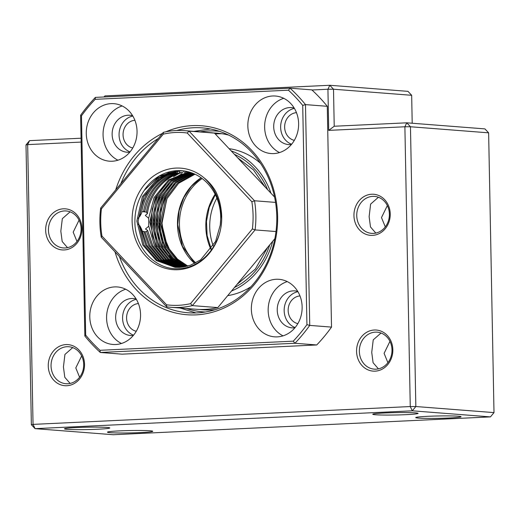<?xml version="1.0" encoding="UTF-8"?>
<svg xmlns="http://www.w3.org/2000/svg" width="520" height="520" viewBox="0 0 520 520"><rect width="100%" height="100%" fill="white"/><g stroke="black" fill="none" stroke-linecap="round" stroke-linejoin="round"><path stroke-width="0.78" d="M84.533 364.299A20.605 18.122 94.4 0 1 66.794 385.723A20.605 18.122 94.4 0 1 48.263 366.009A20.605 18.122 94.4 0 1 66.001 344.584A20.605 18.122 94.4 0 1 84.533 364.299M51.051 366.002A18.545 16.309 -85.6 0 0 65.936 383.715A18.545 16.309 -85.6 0 0 83.694 364.455A18.545 16.309 -85.6 0 0 68.809 346.743A18.545 16.309 -85.6 0 0 51.051 366.002M81.926 228.527A20.605 18.122 94.4 0 1 64.181 249.951A20.605 18.122 94.4 0 1 45.656 230.237A20.605 18.122 94.4 0 1 63.395 208.812A20.605 18.122 94.4 0 1 81.926 228.527M48.445 230.23A18.545 16.309 -85.6 0 0 63.33 247.942A18.545 16.309 -85.6 0 0 81.088 228.683A18.545 16.309 -85.6 0 0 66.203 210.971A18.545 16.309 -85.6 0 0 48.445 230.23M390.228 213.947A20.605 18.122 94.4 0 1 372.482 235.378A20.605 18.122 94.4 0 1 353.951 215.664A20.605 18.122 94.4 0 1 371.696 194.233A20.605 18.122 94.4 0 1 390.228 213.947M356.746 215.657A18.545 16.309 -85.6 0 0 371.631 233.369A18.545 16.309 -85.6 0 0 389.389 214.11A18.545 16.309 -85.6 0 0 374.504 196.397A18.545 16.309 -85.6 0 0 356.746 215.657M392.834 349.719A20.605 18.122 94.4 0 1 375.089 371.15A20.605 18.122 94.4 0 1 356.564 351.435A20.605 18.122 94.4 0 1 374.303 330.005A20.605 18.122 94.4 0 1 392.834 349.719M359.353 351.423A18.545 16.309 -85.6 0 0 374.238 369.142A18.545 16.309 -85.6 0 0 391.996 349.882A18.545 16.309 -85.6 0 0 377.111 332.169A18.545 16.309 -85.6 0 0 359.353 351.423M140.855 432.569A22.665 1.183 -1.1 0 1 107.452 432.166A22.665 1.183 -1.1 0 1 119.359 430.892A22.665 1.183 -1.1 0 1 152.769 431.294A22.665 1.183 -1.1 0 1 140.855 432.569M70.129 383.428L64.792 377.293L63.434 366.964L64.928 354.451L72.709 347.601M67.522 247.656L62.186 241.52L60.827 231.192L62.322 218.68L70.102 211.828M79.053 220.168L73.184 232.154L76.993 241.462M81.659 355.94L75.79 367.926L79.599 377.234M97.87 429.221A22.665 1.183 -1.1 0 1 64.461 428.825A22.665 1.183 -1.1 0 1 76.375 427.55A22.665 1.183 -1.1 0 1 109.778 427.954A22.665 1.183 -1.1 0 1 97.87 429.221M378.43 368.856L373.087 362.719L371.735 352.391L373.23 339.872L381.01 333.028M375.824 233.083L370.481 226.947L369.129 216.619L370.624 204.107L378.404 197.256M387.348 205.589L381.485 217.581L385.294 226.889M389.961 341.361L384.091 353.353L387.901 362.654M406.166 414.648A22.665 1.183 -1.1 0 1 372.762 414.245A22.665 1.183 -1.1 0 1 384.676 412.978A22.665 1.183 -1.1 0 1 418.08 413.374A22.665 1.183 -1.1 0 1 406.166 414.648M449.156 417.989A22.665 1.183 -1.1 0 1 415.747 417.593A22.665 1.183 -1.1 0 1 427.661 416.319A22.665 1.183 -1.1 0 1 461.071 416.722A22.665 1.183 -1.1 0 1 449.156 417.989M296.471 112.658A14.008 12.324 -85.6 0 0 284.635 127.218A14.008 12.324 -85.6 0 0 294.32 140.368M299.995 295.939A14.008 12.324 -85.6 0 0 288.158 310.499A14.008 12.324 -85.6 0 0 297.837 323.648M138.417 303.576A14.008 12.324 -85.6 0 0 126.581 318.136A14.008 12.324 -85.6 0 0 136.26 331.286M134.894 120.296A14.008 12.324 -85.6 0 0 123.058 134.856A14.008 12.324 -85.6 0 0 132.743 148.005M81.133 142.084L27.671 144.612L33.046 424.385L410.26 406.549L404.885 126.776L328.718 130.377L327.932 89.239L311.961 89.992M31.369 424.704L35.081 428.649L113.237 434.726L490.451 416.891L412.295 410.813L35.081 428.649L33.046 424.385L31.369 424.704L26 144.937L29.549 140.647L81.055 138.216M494 412.607L488.631 132.834L410.469 126.757L415.838 406.529L494 412.607L490.451 416.891M412.204 123.24L411.671 95.297L333.509 89.219L334.224 126.243L406.763 122.817L484.919 128.895L488.631 132.834M104.429 96.954L104.93 95.908L329.803 85.273L407.966 91.351L411.671 95.297M329.803 85.273L327.932 89.239L333.509 89.219L329.803 85.273M104.039 96.974L104.93 95.908M334.224 126.243L328.718 130.377M26 144.937L27.671 144.612L29.549 140.647M406.763 122.817L404.885 126.776L410.469 126.757L406.763 122.817M410.26 406.549L412.295 410.813L415.838 406.529L410.26 406.549M165.997 131.762A94.776 83.369 94.4 0 1 277.622 216.307A94.776 83.369 94.4 0 1 208.383 313.242A94.776 83.369 94.4 0 1 114.992 251.81M119.418 256.522A92.716 81.555 -85.6 0 0 187.987 312.761A92.716 81.555 -85.6 0 0 276.783 216.463A92.716 81.555 -85.6 0 0 202.364 127.888A92.716 81.555 -85.6 0 0 176.748 130.501M251.355 309.27A28.847 25.376 -85.6 0 0 274.508 336.83A28.847 25.376 -85.6 0 0 302.133 306.872A28.847 25.376 -85.6 0 0 278.98 279.312A28.847 25.376 -85.6 0 0 251.355 309.27M287.261 281.6A28.847 25.376 -85.6 0 0 268.164 310.577A28.847 25.376 -85.6 0 0 283.036 335.849M297.739 291.375A18.545 16.309 -85.6 0 0 294.99 290.888A18.545 16.309 -85.6 0 0 277.231 310.147A18.545 16.309 -85.6 0 0 292.11 327.867A18.545 16.309 -85.6 0 0 294.905 327.808M297.921 291.681A18.545 16.309 -85.6 0 0 284.167 310.687A18.545 16.309 -85.6 0 0 295.132 327.535M89.778 316.908A28.847 25.376 -85.6 0 0 112.931 344.468A28.847 25.376 -85.6 0 0 140.556 314.509A28.847 25.376 -85.6 0 0 117.403 286.949A28.847 25.376 -85.6 0 0 89.778 316.908M125.684 289.237A28.847 25.376 -85.6 0 0 106.587 318.214A28.847 25.376 -85.6 0 0 121.459 343.486M136.162 299.013A18.545 16.309 -85.6 0 0 133.412 298.526A18.545 16.309 -85.6 0 0 115.655 317.785A18.545 16.309 -85.6 0 0 130.533 335.504A18.545 16.309 -85.6 0 0 133.328 335.446M136.344 299.319A18.545 16.309 -85.6 0 0 122.59 318.325A18.545 16.309 -85.6 0 0 133.555 335.179M86.262 133.627A28.847 25.376 -85.6 0 0 109.415 161.187A28.847 25.376 -85.6 0 0 137.04 131.228A28.847 25.376 -85.6 0 0 113.887 103.669A28.847 25.376 -85.6 0 0 86.262 133.627M122.161 105.956A28.847 25.376 -85.6 0 0 103.064 134.934A28.847 25.376 -85.6 0 0 117.942 160.206M132.639 115.733A18.545 16.309 -85.6 0 0 129.89 115.245A18.545 16.309 -85.6 0 0 112.132 134.505A18.545 16.309 -85.6 0 0 127.017 152.217A18.545 16.309 -85.6 0 0 129.805 152.165M132.821 116.031A18.545 16.309 -85.6 0 0 119.067 135.044A18.545 16.309 -85.6 0 0 130.032 151.892M247.839 125.99A28.847 25.376 -85.6 0 0 270.992 153.543A28.847 25.376 -85.6 0 0 298.617 123.585A28.847 25.376 -85.6 0 0 275.464 96.031A28.847 25.376 -85.6 0 0 247.839 125.99M283.738 98.312A28.847 25.376 -85.6 0 0 264.641 127.296A28.847 25.376 -85.6 0 0 279.519 152.568M294.216 108.095A18.545 16.309 -85.6 0 0 291.467 107.608A18.545 16.309 -85.6 0 0 273.709 126.867A18.545 16.309 -85.6 0 0 288.594 144.579A18.545 16.309 -85.6 0 0 291.382 144.528M294.398 108.394A18.545 16.309 -85.6 0 0 280.644 127.406A18.545 16.309 -85.6 0 0 291.61 144.255M115.7 189.904A94.776 83.369 94.4 0 1 162.506 133.367M81.471 115.849L85.677 335.107A166.888 146.803 -85.6 0 0 99.963 350.304L293.254 341.166A166.888 146.803 -85.6 0 0 306.93 324.649L302.718 105.391A166.888 146.803 -85.6 0 0 288.438 90.194L95.141 99.333A166.888 146.803 -85.6 0 0 81.471 115.849L80.62 115.239A168.948 148.616 94.4 0 1 95.401 97.383L290.05 88.179L311.838 89.876A168.948 148.616 -85.6 0 1 327.281 106.308L305.494 104.611L309.731 325.403L331.519 327.1L327.281 106.308M288.438 90.194L290.05 88.179A168.948 148.616 94.4 0 1 305.494 104.611L302.718 105.391M306.93 324.649L309.731 325.403A168.948 148.616 94.4 0 1 294.95 343.265L100.302 352.469L122.09 354.166L316.739 344.962L294.95 343.265L293.254 341.166M316.739 344.962A168.948 148.616 -85.6 0 0 331.519 327.1M99.963 350.304L100.302 352.469A168.948 148.616 94.4 0 1 84.858 336.037L80.62 115.239M158.191 138.58A92.716 81.555 -85.6 0 0 120.861 183.671M95.141 99.333L95.401 97.383M85.677 335.107L84.858 336.037M260.481 163.28A74.172 65.247 -85.6 0 0 229.093 148.668M270.978 193.225A74.172 65.247 -85.6 0 0 231.14 150.852M199.843 309.465A88.595 77.935 -85.6 0 0 203.255 309.816A88.595 77.935 -85.6 0 0 215.078 309.712M204.756 309.419A88.595 77.935 -85.6 0 0 208.156 310.017M228.664 135.09A88.595 77.935 -85.6 0 0 216.989 133.159A88.595 77.935 -85.6 0 0 213.564 132.977M221.864 133.712A88.595 77.935 -85.6 0 0 215.293 133.984M227.702 295.646A74.172 65.247 -85.6 0 0 250.881 286.78M231.536 291.012A74.172 65.247 -85.6 0 0 272.688 241.306M181.285 267.176A53.566 47.118 94.4 0 1 180.284 266.474M179.205 265.668A53.566 47.118 94.4 0 1 177.014 263.868M174.603 261.619A53.566 47.118 94.4 0 1 169.383 255.444M162.851 243.197A53.566 47.118 94.4 0 1 159.062 223.411M161.857 223.399A51.506 45.311 -85.6 0 0 167.193 246.415M176.391 259.727A51.506 45.311 -85.6 0 0 182.136 264.719M184.411 266.266A51.506 45.311 -85.6 0 0 185.12 266.714M195.891 131.56L189.728 131.04M274.579 197.061L214.461 133.101A88.595 77.935 -85.6 0 0 210.151 132.626L197.171 131.619M178.561 305.305A86.534 76.121 -85.6 0 0 190.522 303.661L252.389 228.936A86.534 76.121 -85.6 0 0 251.862 201.76L187.245 133.01A86.534 76.121 -85.6 0 0 163.287 134.147L101.426 208.871A86.534 76.121 -85.6 0 0 101.946 236.047L166.562 304.792A86.534 76.121 -85.6 0 0 178.561 305.305M251.862 201.76L254.52 200.766A88.595 77.935 94.4 0 1 255.08 229.918L192.406 305.617A88.595 77.935 94.4 0 1 179.582 307.437A88.595 77.935 94.4 0 1 171.015 307.307A88.595 77.935 94.4 0 1 166.706 306.833L101.244 237.192A88.595 77.935 94.4 0 1 100.685 208.039L163.358 132.34A88.595 77.935 94.4 0 1 184.75 130.65A88.595 77.935 94.4 0 1 189.059 131.125L254.52 200.766L275.561 202.404M171.015 307.307L196.417 309.283A88.595 77.935 -85.6 0 0 204.984 309.413A88.595 77.935 -85.6 0 0 217.808 307.593L192.406 305.617L190.522 303.661M220.246 225.128A48.419 42.588 -85.6 0 0 220.694 216.977A48.419 42.588 -85.6 0 0 181.831 170.722A48.419 42.588 -85.6 0 0 144.105 190.535C138.047 199.615 134.979 209.775 134.901 221.013C134.342 247.656 155.812 270.556 179.017 268.645C202.358 268.086 222.625 243.36 221.656 216.794L221.019 209.008A50.889 44.766 94.4 0 1 221.702 216.788A50.889 44.766 94.4 0 1 177.879 269.718A50.889 44.766 94.4 0 1 132.113 221.019A50.889 44.766 94.4 0 1 156.683 173.986A50.889 44.766 94.4 0 1 204.237 177.996C215.02 188.188 220.565 201.169 220.864 216.944L220.246 225.128L215.612 241.436L200.597 259.883L190.353 265.278L179.66 267.391L175.019 267.319L156.358 260.565L142.773 244.998L136.845 221.117L142.331 196.697L157.84 178.282L168.337 172.913L179.264 170.814L182.91 170.82M166.758 199.167L161.993 223.191L164.034 236.763L169.338 249.073L177.495 259.116L187.844 266.065M142.863 211.692L146.406 212.108C149.24 193.537 162.825 177.151 179.92 172.75L182.884 172.432C164.697 176.208 149.883 193.739 147.427 213.597L145.314 215.43L148.662 218.27L148.766 226.174L145.483 229.021L147.622 230.386L146.614 231.556L144.755 231.836M178.588 267.423L161.928 259.994L149.87 245.55L145.008 231.888L141.966 231.088M177.112 267.423L159.62 260.234L146.946 245.323L141.661 229.314L140.023 226.089L138.184 224.107M189.3 172.068L169.475 180.252L155.298 197.704L149.805 222.125L155.734 246.006L166.562 259.467L181.552 267.248M180.921 267.306L165.581 259.584L154.499 245.908L148.766 226.174M190.73 172.51L171.75 180.993L158.23 197.931L152.737 222.352L158.665 246.233L168.896 259.188L183.04 267.065M182.41 267.15L167.908 259.311L157.43 246.142L151.495 222.255L156.988 197.834L170.787 180.674L190.125 172.322M192.16 173.017L174.031 181.74L161.161 198.159L155.669 222.58L161.597 246.461L171.236 258.895L184.535 266.825M183.905 266.936L170.248 259.019L160.362 246.369L154.427 222.482L159.919 198.061L173.062 181.422L191.555 172.796M193.577 173.583L176.319 182.5L164.086 198.386L158.6 222.807L164.528 246.688L173.583 258.589L186.03 266.519M185.4 266.656L172.588 258.719L163.293 246.597L157.359 222.709L162.851 198.289L175.35 182.175L192.978 173.336M194.994 174.213L178.614 183.281L167.018 198.614L161.531 223.035L167.459 246.922L175.936 258.264L187.538 266.149M186.901 266.312L174.941 258.401L166.218 246.825L160.29 222.937L165.782 198.517L177.639 182.949L194.395 173.933M148.662 218.27L154.056 197.607L168.519 179.946L188.689 171.906M183.521 170.892L180.505 170.911L169.578 173.004L159.075 178.38L143.572 196.787L138.079 221.214L144.014 245.096L157.326 260.468L175.643 267.365M176.488 267.404L158.652 260.338L145.704 245.225L140.023 226.089M221.019 209.008C220.227 202.742 218.446 196.853 215.677 191.334C212.615 186.062 208.8 181.617 204.237 177.996M179.92 172.75L178.997 171.008M177.859 171.125L177.275 172.881C159.685 179.094 148.87 191.919 144.827 211.347L143.793 211.49M141.758 211.894L143.526 211.594C146.412 193.492 159.425 177.508 176.085 172.77L177.275 172.881M176.085 172.77L175.916 171.893M176.04 171.828L175.468 172.347C157.82 176.826 143.975 193.915 141.55 213.239L139.971 216.197C141.401 194.818 156.741 175.734 176.04 171.828M182.065 170.742L177.573 170.683L159.062 176.274L144.105 190.535M177.964 267.43L160.947 260.097L148.636 245.453L143.683 231.342M143.526 211.594L144.541 211.341M147.622 230.386L152.802 245.778L164.242 259.733L180.069 267.365M179.439 267.397L163.261 259.844L151.567 245.681L146.614 231.556M146.406 212.108L147.427 213.597M138.138 218.25L139.971 216.197M214.461 133.101L189.059 131.125L187.245 133.01M275.99 231.543L255.08 229.918L252.389 228.936M217.808 307.593L274.846 238.7M166.706 306.833L166.562 304.792M163.287 134.147L163.358 132.34M101.244 237.192L101.946 236.047M101.426 208.871L100.685 208.039M191.178 172.666L190.171 173.076M187.876 174.135L182.344 177.392M174.499 184.125L165.484 197.249L161.122 209.625L159.653 223.23L161.388 236.685L165.977 248.638L168.87 253.416M175.35 261.04L180.089 264.947M182.078 266.279L183.313 267.026M189.144 172.088L187.239 172.848M184.944 173.908L179.413 177.164M171.567 183.898L162.552 197.022L158.191 209.397L156.728 223.002L158.457 236.457L163.046 248.411L165.939 253.188M172.419 260.812L177.158 264.719M179.147 266.052L180.804 267.046M187.155 171.522L184.308 172.62M182.013 173.68L176.482 176.936M168.643 183.671L159.62 196.794L155.259 209.17L153.797 222.775L155.526 236.23L160.115 248.183L163.007 252.961M169.488 260.585L174.226 264.492M184.86 171.08L183.56 171.535M179.088 173.453L173.55 176.703M165.711 183.443L156.689 196.567L152.328 208.942L150.865 222.547L152.594 235.995L157.19 247.956L160.076 252.733M202.156 178.536A51.506 45.311 -85.6 0 0 194.227 261.352A51.506 45.311 -85.6 0 0 195.806 262.873M215.131 194.233A51.506 45.311 -85.6 0 0 210.958 249.405M213.265 245.875A51.506 45.311 94.4 0 1 213.135 245.537A51.506 45.311 94.4 0 1 216.879 198.088M219.394 131.313A90.656 79.742 -85.6 0 0 200.142 131.846M234.481 154.401A72.111 63.434 94.4 0 1 267.637 189.677M186.4 308.503A90.656 79.742 -85.6 0 0 205.342 312.007M269.769 244.836A72.111 63.434 94.4 0 1 234.462 287.482M238.433 158.249A66.346 58.357 -85.6 0 0 237.972 158.119L238.394 158.223M194.675 263.458A51.506 45.311 94.4 0 1 177.489 224.62A51.506 45.311 94.4 0 1 201.123 177.775M215.326 194.623L209.274 207.298L206.466 221.332L207.136 235.625L211.211 249.054M210.281 128.947L193.837 131.385M237.757 157.892L253.494 169.93L265.128 187.005M267.767 247.247L255.359 269.055L236.997 284.421M180.18 308.022L195.969 312.936M201.201 177.833L191.341 186.375L183.794 197.607L179.14 210.697L177.73 224.666L182.429 246.311L194.753 263.413M184.75 130.65L189.917 131.053"/></g></svg>

